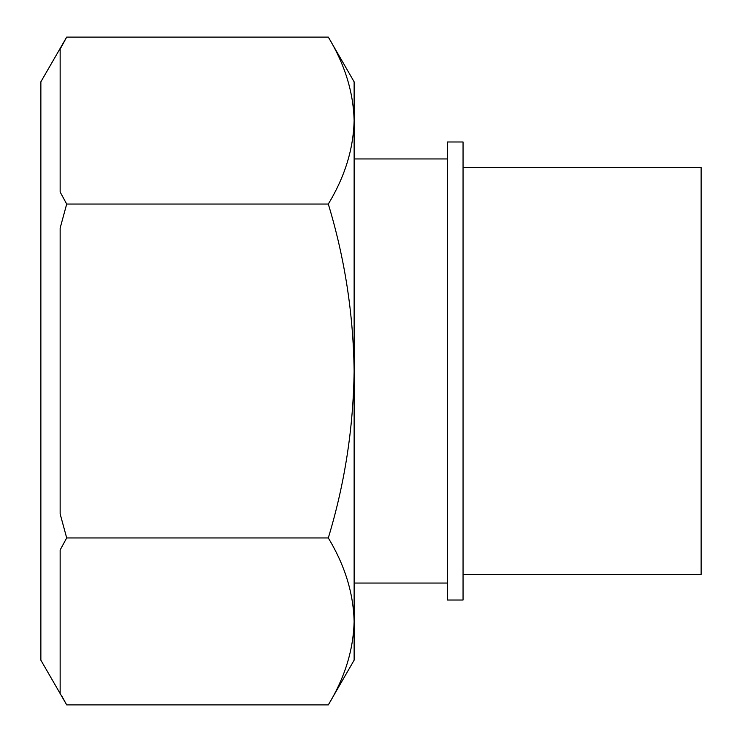 <?xml version="1.0" encoding="UTF-8"?>
<svg xmlns="http://www.w3.org/2000/svg" width="742" height="742" viewBox="0 0 742 742"><rect width="100%" height="100%" fill="white"/><g stroke="black" fill="none" stroke-linecap="round" stroke-linejoin="round"><path stroke-width="1.11" d="M354.129 371C353.368 428.06 344.752 483.71 328.307 537.95C344.798 565.209 353.405 593.034 354.129 621.425L354.129 120.575C353.433 149.021 344.826 176.846 328.307 204.05C344.761 258.309 353.377 313.959 354.129 371M328.307 704.9L354.129 660.167L354.129 621.425C353.433 649.871 344.826 677.696 328.307 704.9L66.697 704.9L61.948 696.33M328.307 37.1C344.798 64.359 353.405 92.184 354.129 120.575L354.129 81.833L328.307 37.1L66.697 37.1L65.083 39.938M65.194 702.275L40.866 660.167L40.866 81.833L66.697 37.1L60.148 49.12L60.148 192.03L66.697 204.05L328.307 204.05M66.697 204.05L60.148 228.082L60.148 513.918L66.697 537.95L60.148 549.97L60.148 692.88M447.389 600.018L447.389 141.982L463.054 141.982L463.054 600.018L447.389 600.018M463.054 574.382L701.134 574.382L701.134 167.618L463.054 167.618M66.697 537.95L328.307 537.95M447.389 158.946L354.129 158.946M447.389 583.054L354.129 583.054"/></g></svg>
